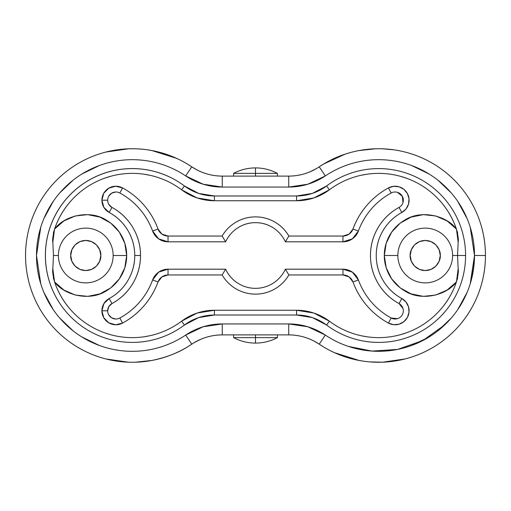 <?xml version="1.0" encoding="UTF-8"?>
<svg xmlns="http://www.w3.org/2000/svg" width="511" height="511" viewBox="0 0 511 511"><rect width="100%" height="100%" fill="white"/><g stroke="black" fill="none" stroke-linecap="round" stroke-linejoin="round"><path stroke-width="0.77" d="M255.5 343.098C247.752 343.066 240.451 341.246 233.597 337.624C240.451 341.246 247.752 343.066 255.5 343.098C263.248 343.066 270.549 341.246 277.403 337.624L255.5 337.624L277.403 337.624C270.549 341.246 263.248 343.066 255.5 343.098L255.5 337.624L255.5 343.098M233.597 173.376C240.451 169.754 247.752 167.934 255.5 167.902L255.5 176.11L255.5 173.376L277.403 173.376L255.5 173.376L255.5 167.902C247.752 167.934 240.451 169.754 233.597 173.376L255.5 173.376L233.597 173.376L233.597 176.11M255.5 334.89L255.5 337.624L233.597 337.624L255.5 337.624L255.5 334.89M277.403 173.376C270.549 169.754 263.248 167.934 255.5 167.902C263.248 167.934 270.549 169.754 277.403 173.376L277.403 176.11M440.284 255.5C440.884 259.901 436.368 270.351 425.222 270.555C414.082 270.351 409.567 259.901 410.167 255.5L411.317 261.262L414.581 266.148L419.461 269.412L425.222 270.555L430.984 269.412L435.87 266.148L439.134 261.262L440.284 255.5L439.134 249.738L435.87 244.852L430.984 241.588L425.222 240.445L419.461 241.588L414.581 244.852L411.317 249.738L410.167 255.5C409.567 251.099 414.082 240.649 425.222 240.445C436.368 240.649 440.884 251.099 440.284 255.5M100.833 255.5C101.434 259.901 96.918 270.351 85.778 270.555C74.632 270.351 70.116 259.901 70.716 255.5L71.866 261.262L75.13 266.148L80.016 269.412L85.778 270.555L91.539 269.412L96.419 266.148L99.683 261.262L100.833 255.5L99.683 249.738L96.419 244.852L91.539 241.588L85.778 240.445L80.016 241.588L75.13 244.852L71.866 249.738L70.716 255.5C70.116 251.099 74.632 240.649 85.778 240.445C96.918 240.649 101.434 251.099 100.833 255.5M75.06 314.38C65.632 305.208 58.797 294.393 54.562 281.944L63.939 290.088L75.328 295.051L87.681 296.361L99.856 293.908L110.734 287.91L119.312 278.923L124.799 267.777L126.683 255.5L113.148 255.5A27.377 27.377 0 0 1 85.778 282.877A27.377 27.377 0 0 1 58.401 255.5A27.377 27.377 0 0 1 85.778 228.123A27.377 27.377 0 0 1 113.148 255.5L126.683 255.5C126.837 246.091 122.832 229.988 106.25 220.081C89.898 209.446 64.341 215.559 54.562 229.056C52.876 235.807 52.301 240.202 52.831 242.24L53.463 255.5L58.401 255.5L53.463 255.5L52.831 242.24L54.562 229.056C58.797 216.607 65.632 205.792 75.06 196.62M435.94 196.62C445.368 205.792 452.203 216.607 456.438 229.056L458.169 242.163L457.537 255.5L452.599 255.5A27.377 27.377 0 0 1 425.222 282.877A27.377 27.377 0 0 1 397.852 255.5A27.377 27.377 0 0 1 425.222 228.123A27.377 27.377 0 0 1 452.599 255.5L457.537 255.5L458.169 242.163C458.693 240.125 458.118 235.756 456.438 229.056C446.659 215.559 421.102 209.446 404.75 220.081C388.168 229.988 384.163 246.091 384.317 255.5L397.852 255.5L384.317 255.5L386.201 267.777L391.688 278.923L400.266 287.91L411.144 293.908L423.319 296.361L435.672 295.051L447.061 290.088L456.438 281.944A82.124 82.124 0 0 1 329.41 321.202L326.548 325.022A86.896 86.896 0 0 0 465.585 255.5L457.537 255.5L458.169 268.76L456.438 281.944C452.203 294.393 445.368 305.208 435.94 314.38M296.565 310.247L214.435 310.247L214.435 315.025L296.565 315.025L296.565 310.247A54.747 54.747 0 0 1 329.41 321.202L313.875 313.058L296.565 310.247L296.565 315.025A49.976 49.976 0 0 1 326.548 325.022L312.368 317.587L296.565 315.025L214.435 315.025L198.632 317.587L184.452 325.022C177.994 329.857 171 333.728 163.469 336.621C155.938 339.515 148.152 341.322 140.116 342.044C132.081 342.772 124.096 342.383 116.169 340.888C108.243 339.387 100.667 336.832 93.449 333.223C86.231 329.614 79.646 325.092 73.693 319.643C67.733 314.201 62.636 308.05 58.395 301.183C54.153 294.323 50.928 287.01 48.724 279.249C46.52 271.482 45.415 263.567 45.415 255.5C45.415 247.433 46.52 239.518 48.724 231.751C50.928 223.99 54.153 216.677 58.395 209.817C62.636 202.95 67.733 196.799 73.693 191.357C79.646 185.908 86.231 181.386 93.449 177.777C100.667 174.168 108.243 171.613 116.169 170.112C124.096 168.617 132.081 168.228 140.116 168.956C148.152 169.678 155.938 171.485 163.469 174.379C171 177.272 177.994 181.143 184.452 185.978L198.632 193.414L214.435 195.975L296.565 195.975L312.368 193.414L326.548 185.978C333.006 181.143 340 177.272 347.531 174.379C355.062 171.485 362.848 169.678 370.884 168.956C378.919 168.228 386.904 168.617 394.831 170.112C402.757 171.613 410.333 174.168 417.551 177.777C424.769 181.386 431.354 185.908 437.307 191.357C443.267 196.799 448.364 202.95 452.605 209.817C456.847 216.677 460.072 223.99 462.276 231.751C464.48 239.518 465.585 247.433 465.585 255.5C465.585 263.567 464.48 271.482 462.276 279.249C460.072 287.01 456.847 294.323 452.605 301.183C448.364 308.05 443.267 314.201 437.307 319.643C431.354 325.092 424.769 329.614 417.551 333.223C410.333 336.832 402.757 339.387 394.831 340.888C386.904 342.383 378.919 342.772 370.884 342.044C362.848 341.322 355.062 339.515 347.531 336.621C340 333.728 333.006 329.857 326.548 325.022L329.41 321.202L313.875 313.058L296.565 310.247L214.435 310.247L197.125 313.058L181.59 321.202A82.124 82.124 0 0 1 108.064 333.964M119.817 318.008A8.214 8.214 0 0 1 107.674 310.797L101.906 310.797A13.982 13.982 0 0 0 122.576 323.073L119.817 318.008L122.576 323.073C130.784 318.602 137.944 312.821 144.051 305.744C150.157 298.66 154.814 290.727 158.027 281.951L161.93 276.879L168.036 274.956L222.138 274.956C225.6 280.89 230.308 285.566 236.267 288.99C242.22 292.407 248.633 294.119 255.5 294.119C262.367 294.119 268.78 292.407 274.733 288.99C280.692 285.566 285.4 280.89 288.862 274.956L342.964 274.956L349.07 276.879L352.973 281.951C356.186 290.727 360.843 298.66 366.949 305.744C373.056 312.821 380.216 318.602 388.424 323.073L393.636 324.696L399.065 324.204L403.894 321.668L407.388 317.484L409.017 312.272L408.525 306.843L405.99 302.007L401.799 298.52C393.924 294.227 387.696 288.23 383.116 280.52C378.536 272.81 376.243 264.468 376.243 255.5C376.243 246.532 378.536 238.19 383.116 230.48C387.696 222.77 393.924 216.773 401.799 212.48L405.99 208.993L408.525 204.157L409.017 198.728L407.388 193.516L403.894 189.332L399.065 186.796L393.636 186.304L388.424 187.927C380.216 192.398 373.056 198.179 366.949 205.256C360.843 212.34 356.186 220.273 352.973 229.049L349.07 234.121L342.964 236.044L288.862 236.044C285.4 230.11 280.692 225.434 274.733 222.01C268.78 218.593 262.367 216.881 255.5 216.881C248.633 216.881 242.22 218.593 236.267 222.01C230.308 225.434 225.6 230.11 222.138 236.044L168.036 236.044L161.93 234.121L158.027 229.049C154.814 220.273 150.157 212.34 144.051 205.256C137.944 198.179 130.784 192.398 122.576 187.927L115.627 186.228L108.747 188.189L103.739 193.292L101.906 200.203A13.982 13.982 0 0 0 109.201 212.48L111.96 207.415A8.214 8.214 0 0 1 107.674 200.203L101.906 200.203L103.867 207.345L109.201 212.48C117.076 216.773 123.304 222.77 127.884 230.48C132.464 238.19 134.757 246.532 134.757 255.5A48.979 48.979 0 0 1 109.201 298.52L111.96 303.585A54.747 54.747 0 0 0 140.525 255.5L134.757 255.5C134.757 264.468 132.464 272.81 127.884 280.52C123.304 288.23 117.076 294.227 109.201 298.52L103.867 303.655L101.906 310.797L103.739 317.708L108.747 322.811L115.627 324.772L122.576 323.073A76.944 76.944 0 0 0 158.027 281.951L152.61 279.964C149.64 288.089 145.328 295.428 139.682 301.975C134.035 308.529 127.411 313.869 119.817 318.008A71.176 71.176 0 0 0 152.61 279.964L158.027 281.951A10.654 10.654 0 0 1 168.036 274.956L222.138 274.956A38.619 38.619 0 0 0 288.862 274.956L342.964 274.956A10.654 10.654 0 0 1 352.973 281.951A76.944 76.944 0 0 0 388.424 323.073A13.982 13.982 0 0 0 407.388 317.484A13.982 13.982 0 0 0 401.799 298.52A48.979 48.979 0 0 1 401.799 212.48A13.982 13.982 0 0 0 407.388 193.516A13.982 13.982 0 0 0 388.424 187.927A76.944 76.944 0 0 0 352.973 229.049A10.654 10.654 0 0 1 342.964 236.044L342.964 241.812L352.373 238.848L358.39 231.036C361.36 222.911 365.672 215.572 371.318 209.025C376.965 202.471 383.589 197.131 391.183 192.992L388.424 187.927L391.183 192.992A8.214 8.214 0 0 1 402.323 196.275A8.214 8.214 0 0 1 399.04 207.415C390.238 212.212 383.276 218.919 378.153 227.536C373.036 236.152 370.475 245.478 370.475 255.5C370.475 265.522 373.036 274.848 378.153 283.464C383.276 292.081 390.238 298.788 399.04 303.585L402.987 308.472M345.136 154.143L323.591 164.05L319.222 166.835A106.761 106.761 0 0 1 485.45 255.5A106.761 106.761 0 0 1 319.222 344.165A106.761 106.761 0 0 0 485.45 255.5L474.502 255.5A95.812 95.812 0 0 1 325.322 335.075L319.222 344.165L323.591 346.95C334.603 353.58 346.426 358.077 359.061 360.44L364.024 361.251L359.061 360.44L334.43 352.66M369.894 361.903L382.63 362.19L405.025 358.965C416.522 356.039 427.234 351.325 437.167 344.823C447.093 338.327 455.697 330.393 462.979 321.023C470.261 311.653 475.824 301.356 479.676 290.133C483.527 278.91 485.45 267.368 485.45 255.5A106.761 106.761 0 0 0 319.222 166.835C309.973 172.942 299.81 176.033 288.721 176.11L288.721 187.064L222.279 187.064L203.148 184.215L185.678 175.925C178.467 171.089 170.744 167.308 162.504 164.568C154.265 161.834 145.807 160.243 137.14 159.809C128.465 159.375 119.893 160.103 111.424 161.993C102.947 163.884 94.88 166.873 87.221 170.961C79.556 175.049 72.581 180.083 66.289 186.068C59.998 192.047 54.62 198.76 50.155 206.208C45.683 213.649 42.292 221.557 39.979 229.924C37.661 238.292 36.498 246.819 36.498 255.5C36.498 264.181 37.661 272.708 39.979 281.076C42.292 289.443 45.683 297.351 50.155 304.792C54.62 312.24 59.998 318.953 66.289 324.932C72.581 330.917 79.556 335.951 87.221 340.039C94.88 344.127 102.947 347.116 111.424 349.007C119.893 350.897 128.465 351.625 137.14 351.191C145.807 350.757 154.265 349.166 162.504 346.432C170.744 343.692 178.467 339.911 185.678 335.075L203.148 326.785L222.279 323.936L288.721 323.936L307.852 326.785L325.322 335.075C332.533 339.911 340.256 343.692 348.496 346.432C356.735 349.166 365.193 350.757 373.86 351.191C382.535 351.625 391.107 350.897 399.576 349.007C408.053 347.116 416.12 344.127 423.779 340.039C431.444 335.951 438.419 330.917 444.711 324.932C451.002 318.953 456.38 312.24 460.845 304.792C465.317 297.351 468.708 289.443 471.021 281.076C473.339 272.708 474.502 264.181 474.502 255.5C474.502 246.819 473.339 238.292 471.021 229.924C468.708 221.557 465.317 213.649 460.845 206.208C456.38 198.76 451.002 192.047 444.711 186.068C438.419 180.083 431.444 175.049 423.779 170.961C416.12 166.873 408.053 163.884 399.576 161.993C391.107 160.103 382.535 159.375 373.86 159.809C365.193 160.243 356.735 161.834 348.496 164.568C340.256 167.308 332.533 171.089 325.322 175.925L307.852 184.215L288.721 187.064L307.418 184.35L317.88 180.242L312.956 182.433M361.028 175.292L366.866 174.225M400.132 176.218L406.386 178.186M435.283 195.988L437.678 198.357M455.346 226.034L457.684 233.061M457.684 277.939L455.346 284.966M437.678 312.643L435.283 315.012M406.386 332.814L400.132 334.782M366.866 336.775L361.028 335.708M149.972 335.708L144.134 336.775M110.868 334.782L104.614 332.814M75.717 315.012L73.322 312.643M55.654 284.966L53.316 277.939M53.316 233.061L55.654 226.034M73.322 198.357L75.717 195.988M104.614 178.186L110.868 176.218M144.134 174.225L149.972 175.292M214.435 200.753L214.435 195.975L214.435 200.753A54.747 54.747 0 0 1 181.59 189.798L184.452 185.978A86.896 86.896 0 0 0 68.027 313.971A86.896 86.896 0 0 0 184.452 325.022L181.59 321.202A82.124 82.124 0 0 1 54.562 281.944C64.341 295.441 89.898 301.554 106.25 290.919C122.832 281.012 126.837 264.909 126.683 255.5L124.799 243.223L119.312 232.077L110.734 223.09L99.856 217.092L87.681 214.639L75.328 215.949L63.939 220.912L54.562 229.056A82.124 82.124 0 0 1 181.59 189.798L197.125 197.942L214.435 200.753L296.565 200.753L296.565 195.975L214.435 195.975A49.976 49.976 0 0 1 184.452 185.978L181.59 189.798L197.125 197.942L214.435 200.753L296.565 200.753L313.875 197.942L329.41 189.798L326.548 185.978A49.976 49.976 0 0 1 296.565 195.975L296.565 200.753A54.747 54.747 0 0 0 329.41 189.798A82.124 82.124 0 0 1 456.438 229.056L447.061 220.912L435.672 215.949L423.319 214.639L411.144 217.092L400.266 223.09L391.688 232.077L386.201 243.223L384.317 255.5C384.163 264.909 388.168 281.012 404.75 290.919C421.102 301.554 446.659 295.441 456.438 281.944C458.124 275.193 458.699 270.798 458.169 268.76L457.537 255.5L465.585 255.5A86.896 86.896 0 0 0 326.548 185.978L329.41 189.798M203.582 184.35L193.126 180.242L203.582 184.35L222.279 187.064L203.148 184.215M323.533 333.913L317.874 330.758L307.418 326.65L288.721 323.936L222.279 323.936L203.582 326.65L193.12 330.758L198.044 328.567M200.746 171.702L203.582 172.82M135.472 362.216L151.939 360.44C166.107 357.47 177.924 352.973 187.409 346.95L191.778 344.165C201.027 338.058 211.19 334.967 222.279 334.89L222.279 323.936A65.702 65.702 0 0 0 185.678 335.075A95.812 95.812 0 0 1 60.311 192.283A95.812 95.812 0 0 1 185.678 175.925A65.702 65.702 0 0 0 222.279 187.064L222.279 176.11C211.19 176.033 201.027 172.942 191.778 166.835L187.409 164.05L191.778 166.835A106.761 106.761 0 0 0 52.084 325.941A106.761 106.761 0 0 0 191.778 344.165A106.761 106.761 0 0 1 52.084 185.059A106.761 106.761 0 0 1 191.778 166.835L185.678 175.925L191.778 166.835L197.112 169.984M176.57 158.34L151.939 150.56L146.976 149.749C141.771 148.944 135.562 148.631 128.37 148.81L105.975 152.035C94.478 154.961 83.766 159.675 73.833 166.177C63.907 172.673 55.303 180.607 48.021 189.977C40.739 199.347 35.176 209.644 31.324 220.867C27.473 232.09 25.55 243.632 25.55 255.5C25.55 267.368 27.473 278.91 31.324 290.133C35.176 301.356 40.739 311.653 48.021 321.023C55.303 330.393 63.907 338.327 73.833 344.823C83.766 351.325 94.478 356.039 105.975 358.965L128.338 362.19M194.282 342.587L200.746 339.298M323.591 346.95L319.222 344.165A54.747 54.747 0 0 0 288.721 334.89C299.81 334.967 309.973 338.058 319.222 344.165L325.322 335.075A65.702 65.702 0 0 0 288.721 323.936L288.721 334.89L222.279 334.89L288.721 334.89L288.721 323.936M310.254 339.298L307.418 338.18M393.649 149.793L382.662 148.81M375.528 148.784L359.061 150.56C346.426 152.923 334.603 157.42 323.591 164.05L319.222 166.835L325.322 175.925A95.812 95.812 0 0 1 474.502 255.5L471.021 281.076M316.718 168.413L310.254 171.702M190.36 332.207L187.467 333.913M288.721 187.064L288.721 176.11A54.747 54.747 0 0 0 319.222 166.835L325.322 175.925A65.702 65.702 0 0 1 288.721 187.064L222.279 187.064L222.279 176.11L288.721 176.11L222.279 176.11A54.747 54.747 0 0 1 191.778 166.835M444.711 324.932L422.878 340.511L397.622 349.422L371.944 351.076L348.496 346.432M320.64 178.793L323.533 177.087M222.279 323.936L222.279 334.89A54.747 54.747 0 0 0 191.778 344.165L185.678 335.075L191.778 344.165L187.409 346.95C176.397 353.58 164.574 358.077 151.939 360.44L146.976 361.251M470.235 227.229L474.502 255.5L485.45 255.5C485.45 243.632 483.527 232.09 479.676 220.867C475.824 209.644 470.261 199.347 462.979 189.977C455.697 180.607 447.093 172.673 437.167 166.177C427.234 159.675 416.522 154.961 405.025 152.035M382.63 362.19L405.025 358.965M318.717 179.821L317.88 180.242M364.024 149.749L359.061 150.56M411.681 165.545L429.068 174.002M437.87 180.147L451.226 192.896M457.735 201.353L467.099 218.567M474.502 255.609L470.235 283.771M467.099 292.433L457.735 309.647M451.226 318.104L437.87 330.853M429.068 336.998L411.681 345.455M319.222 344.165L313.888 341.016M307.418 326.65L318.711 331.179M99.319 345.455L81.932 336.998M73.13 330.853L59.774 318.104M53.265 309.647L43.901 292.433M40.765 283.771L36.498 255.5M36.498 255.391L40.765 227.229M43.901 218.567L53.265 201.353M59.774 192.896L73.13 180.147M81.932 174.002L99.319 165.545M187.409 164.05C176.397 157.42 164.574 152.923 151.939 150.56L146.976 149.749M192.283 331.179L193.12 330.758M193.126 180.242L192.289 179.821M214.435 310.247A54.747 54.747 0 0 0 181.59 321.202L184.452 325.022A49.976 49.976 0 0 1 214.435 315.025L214.435 310.247L197.125 313.058M54.562 281.944L52.831 268.837L53.463 255.5L52.831 268.837C52.307 270.875 52.882 275.244 54.562 281.944M115.735 319.005L111.692 317.855L108.747 314.859M107.674 310.797A8.214 8.214 0 0 1 111.96 303.585L109.201 298.52A13.982 13.982 0 0 0 101.906 310.797L107.674 310.797L108.824 306.6L111.96 303.585C120.762 298.788 127.724 292.081 132.847 283.464C137.964 274.848 140.525 265.522 140.525 255.5C140.525 245.478 137.964 236.152 132.847 227.536C127.724 218.919 120.762 212.212 111.96 207.415L108.824 204.4M108.747 196.141L111.692 193.145L115.735 191.995M285.362 241.812L288.862 236.044L285.362 241.812L342.964 241.812L342.964 236.044L288.862 236.044A38.619 38.619 0 0 0 222.138 236.044L168.036 236.044A10.654 10.654 0 0 1 158.027 229.049A76.944 76.944 0 0 0 122.576 187.927L119.817 192.992C127.411 197.131 134.035 202.471 139.682 209.025C145.328 215.572 149.64 222.911 152.61 231.036L158.627 238.848L168.036 241.812L225.638 241.812A32.851 32.851 0 0 1 285.362 241.812L342.964 241.812A16.422 16.422 0 0 0 358.39 231.036L352.973 229.049L358.39 231.036A71.176 71.176 0 0 1 391.183 192.992M237.762 227.855C243.166 224.386 249.081 222.649 255.5 222.649C261.919 222.649 267.834 224.386 273.238 227.855M397.437 192.328L402.323 196.275L402.987 202.528M397.437 318.672L391.183 318.008C383.589 313.869 376.965 308.529 371.318 301.975C365.672 295.428 361.36 288.089 358.39 279.964L352.373 272.152L342.964 269.188L285.362 269.188L288.862 274.956L285.362 269.188A32.851 32.851 0 0 1 225.638 269.188L168.036 269.188L158.627 272.152L152.61 279.964A16.422 16.422 0 0 1 168.036 269.188L168.036 274.956L168.036 269.188L225.638 269.188L222.138 274.956L225.638 269.188C228.315 275.027 232.352 279.677 237.762 283.145M399.04 207.415L401.799 212.48L399.04 207.415A54.747 54.747 0 0 0 399.04 303.585L401.799 298.52L399.04 303.585A8.214 8.214 0 0 1 402.323 314.725A8.214 8.214 0 0 1 391.183 318.008L388.424 323.073L391.183 318.008A71.176 71.176 0 0 1 358.39 279.964L352.973 281.951L358.39 279.964A16.422 16.422 0 0 0 342.964 269.188L342.964 274.956L342.964 269.188L285.362 269.188M222.138 236.044L225.638 241.812L222.138 236.044M119.817 192.992L122.576 187.927A13.982 13.982 0 0 0 101.906 200.203L107.674 200.203A8.214 8.214 0 0 1 119.817 192.992A71.176 71.176 0 0 1 152.61 231.036L158.027 229.049L152.61 231.036A16.422 16.422 0 0 0 168.036 241.812L168.036 236.044L168.036 241.812L225.638 241.812M134.757 255.5L140.525 255.5A54.747 54.747 0 0 0 111.96 207.415L109.201 212.48A48.979 48.979 0 0 1 134.757 255.5M277.403 337.624L277.403 334.89M233.597 337.624L233.597 334.89"/></g></svg>
